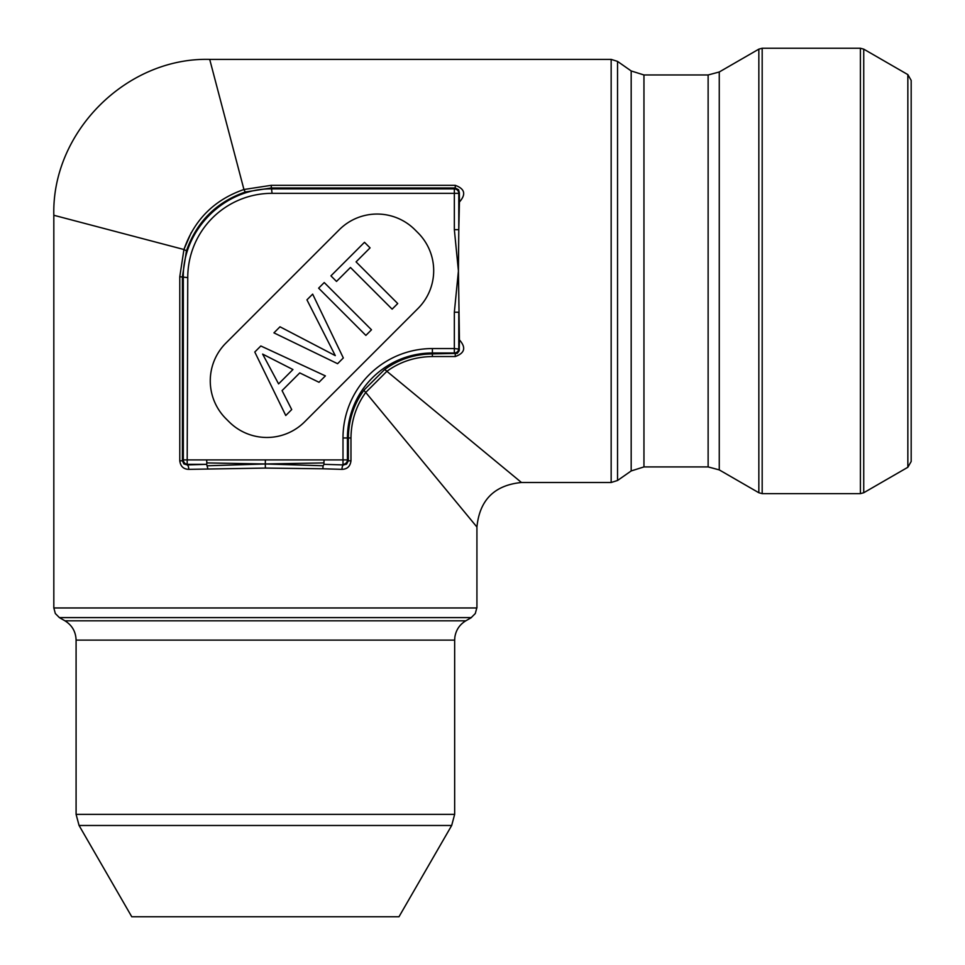 <?xml version="1.0" encoding="UTF-8"?>
<svg xmlns="http://www.w3.org/2000/svg" width="965" height="965" viewBox="0 0 965 965"><rect width="100%" height="100%" fill="white"/><g stroke="black" fill="none" stroke-linecap="round" stroke-linejoin="round"><path stroke-width="1.45" d="M53.823 607.962L476.927 607.962L476.927 527.035C479.593 500.003 494.442 485.154 521.474 482.5L611.159 482.5L611.159 59.384L209.707 59.384C126.475 57.188 51.627 132.012 53.823 215.267L53.823 607.962M455.251 356.543L455.251 353.902L454.346 352.997A4.451 4.415 -45 0 0 458.785 348.558L458.785 312.214L454.346 312.214L458.423 270.948L459.437 339.885C466.24 347.569 464.841 353.118 455.251 356.543L432.392 356.543C415.276 356.773 400.101 361.706 386.881 371.308L365.747 392.441L476.927 527.035L365.747 392.441C356.121 405.71 351.2 420.885 350.971 437.965L350.971 460.812C350.259 466.348 347.243 469.195 341.96 469.352L322.877 468.785L323.094 465.769L265.303 463.972L265.375 468.085L322.877 468.785M207.873 468.785L206.667 464.346L187.753 464.346A4.451 4.415 -135 0 1 183.314 459.907L183.314 277.618C182.349 230.092 224.519 187.922 272.058 188.887L454.346 188.887L455.251 187.982L455.251 185.34L271.153 185.34L243.94 189.502L209.707 59.384L243.94 189.502C214.278 199.791 194.267 219.791 183.941 249.513L53.823 215.267L183.941 249.513L179.779 276.714L179.779 460.812C180.503 466.36 183.507 469.207 188.79 469.352L265.375 468.085M285.761 415.517L254.784 352.02L260.827 345.977L325.386 375.892L319.005 382.273L299.753 372.9L282.057 390.608L291.707 409.57L285.761 415.517M337.581 363.696L273.927 332.865L279.995 326.797L335.277 355.627L306.942 299.85L312.66 294.132L343.323 357.955L337.581 363.696M365.868 335.41L318.631 288.161L324.24 282.552L371.489 329.789L365.868 335.41M392.128 309.15L350.464 267.474L336.508 281.43L330.935 275.857L364.493 242.299L370.065 247.872L356.061 261.877L397.725 303.553L392.128 309.15M458.423 270.948L454.346 229.67L458.785 229.67L458.423 270.948M265.375 459.907L206.667 459.907L206.836 462.923L265.303 463.972L323.914 462.923L324.083 459.907L265.375 459.907L265.303 463.972L207.656 465.769M339.306 229.706L225.919 343.082A53.449 53.449 0 0 0 225.919 418.665L229.079 421.814A53.449 53.449 0 0 0 304.663 421.814L418.038 308.438A53.449 53.449 0 0 0 418.038 232.855L414.89 229.706A53.449 53.449 0 0 0 339.306 229.706M455.251 185.34C464.841 188.778 466.24 194.327 459.437 201.999L458.785 229.67L458.785 193.326L459.352 192.747L459.437 201.999M386.881 371.308L521.474 482.5L386.881 371.308A4.451 1.363 53.2 0 0 384.323 369.8C398.268 359.475 414.287 354.167 432.392 353.902L457.229 353.395L459.207 350.765L459.437 339.885M324.083 459.907L342.997 459.907L342.997 437.965A89.395 89.395 0 0 1 432.392 348.558L454.346 348.558L454.346 352.997L432.392 352.997A84.956 84.956 0 0 0 347.436 437.965L348.341 437.965C348.594 419.908 353.89 403.877 364.227 389.884L384.323 369.8M292.938 369.547L262.637 354.095L278.583 383.901L292.938 369.547M191.203 232.686L183.989 249.332M459.352 192.747L458.592 189.755L455.251 187.982L271.153 187.982L245.243 192.023C216.269 202.192 196.667 221.793 186.45 250.803L182.409 276.714L182.409 460.812L183.314 459.907L206.667 459.907M323.094 465.769L324.083 464.346L343.564 464.913L324.083 464.346L323.914 462.923M365.747 392.441A4.451 1.363 36.8 0 1 364.227 389.884M350.971 460.812L348.341 460.812L346.568 464.153L343.564 464.913A4.451 1.616 91.9 0 0 341.96 469.352M188.79 469.352A4.451 1.616 88.1 0 0 187.186 464.913L183.917 463.96L182.409 460.812L179.779 460.812M631.182 470.944L617.54 480.486L617.54 61.398L631.182 70.952L631.182 470.944L643.957 466.915L708.129 466.915L719.263 469.895L758.84 492.741L758.84 49.143L762.181 48.25L762.181 493.634L758.84 492.741M907.848 467.277L907.848 74.607L911.177 80.397L911.177 461.487L907.848 467.277L863.735 492.741L860.406 493.634L762.181 493.634M911.177 461.487L911.177 104.642M79.07 825.485L131.759 916.75L398.991 916.75L451.68 825.485L79.07 825.485L76.09 814.351L454.66 814.351L451.68 825.485M64.957 620.821L465.793 620.821L471.366 617.612L59.384 617.612L64.957 620.821C72.098 625.272 75.813 631.701 76.09 640.109L454.66 640.109L454.66 814.351M459.352 349.137L454.346 348.558L454.346 312.214M454.346 229.67L454.346 193.326L272.058 193.326A85.27 84.618 -135 0 0 187.753 277.618L187.186 464.913L206.667 464.346L206.836 462.923M432.392 348.558L432.392 356.543M342.997 437.965L347.436 437.965L347.436 459.907L348.341 460.812L348.341 437.965L350.971 437.965M187.753 277.618L179.779 276.714M271.153 185.34L272.058 193.326M347.436 459.907L342.997 459.907L342.997 464.346A4.451 4.415 -45 0 0 347.436 459.907M454.346 193.326L458.785 193.326A4.451 4.415 45 0 0 454.346 188.887L454.346 193.326M183.941 249.513L186.45 250.803M243.94 189.502L245.243 192.023M631.182 70.952L643.957 74.968L643.957 466.915M643.957 74.968L708.129 74.968L708.129 466.915M708.129 74.968L719.263 71.989L719.263 469.895M860.406 493.634L860.406 48.25L762.181 48.25M907.848 74.607L863.735 49.143L863.735 492.741M719.263 71.989L758.84 49.143M860.406 48.25L863.735 49.143M76.09 640.109L76.09 814.351M454.66 640.109L454.853 637.202C455.963 630.049 459.605 624.584 465.793 620.821M611.159 482.5L617.54 480.486M611.159 59.384L617.54 61.398M471.222 617.612L475.299 613.535L476.782 607.962M53.835 607.962L55.331 613.535L59.384 617.6"/></g></svg>
